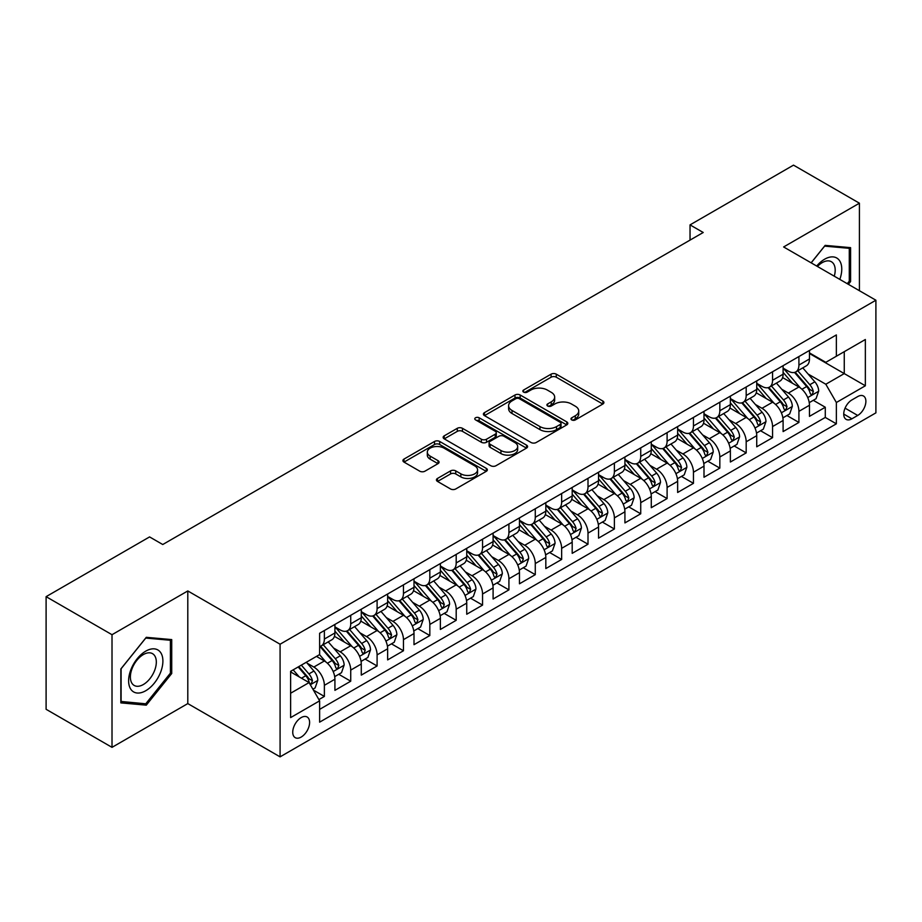 <?xml version="1.0" encoding="UTF-8"?>
<svg xmlns="http://www.w3.org/2000/svg" width="922" height="922" viewBox="0 0 922 922"><rect width="100%" height="100%" fill="white"/><g stroke="black" fill="none" stroke-linecap="round" stroke-linejoin="round"><path stroke-width="1.38" d="M571.732 419.913A2.559 1.475 0 0 0 575.363 419.913L602.85 404.032A3.665 2.109 0 0 0 603.922 402.545A3.665 2.109 0 0 0 602.85 401.047L556.277 374.159A3.665 2.109 0 0 0 551.102 374.159L523.604 390.029A2.559 1.475 0 0 0 522.855 391.078A2.559 1.475 0 0 0 523.604 392.115A2.559 1.475 0 0 0 527.223 392.115L530.784 390.064A11.709 6.765 0 0 1 547.345 390.064L551.229 392.311A11.709 6.765 0 0 1 554.664 397.082A11.709 6.765 0 0 1 551.229 401.865L547.668 403.917A2.559 1.475 0 0 0 546.919 404.965A2.559 1.475 0 0 0 547.668 406.014A2.559 1.475 0 0 0 551.298 406.014L554.848 403.963A11.709 6.765 0 0 1 571.41 403.963L575.293 406.199A11.709 6.765 0 0 1 578.728 410.982A11.709 6.765 0 0 1 575.293 415.764L571.732 417.816A2.559 1.475 0 0 0 570.983 418.865A2.559 1.475 0 0 0 571.732 419.913L571.732 417.816M301.171 737.07A11.928 6.892 120 0 0 308.962 726.559A11.928 6.892 120 0 0 307.13 716.993A11.928 6.892 120 0 0 301.171 717.593A11.928 6.892 120 0 0 293.38 728.103A11.928 6.892 120 0 0 295.201 737.658A11.928 6.892 120 0 0 301.171 737.07M437.501 478.437A3.665 2.109 0 0 0 436.429 479.936A3.665 2.109 0 0 0 437.501 481.422L450.558 488.971A3.665 2.109 0 0 0 455.733 488.971L486.274 471.338A3.665 2.109 0 0 0 487.346 469.851A3.665 2.109 0 0 0 486.274 468.353L439.69 441.465A3.665 2.109 0 0 0 434.516 441.465L403.986 459.087A3.665 2.109 0 0 0 402.914 460.585A3.665 2.109 0 0 0 403.986 462.083L419.764 471.188A3.665 2.109 0 0 0 424.95 471.188L438.008 463.651A3.665 2.109 0 0 0 439.079 462.153A3.665 2.109 0 0 0 438.008 460.654L430.182 456.136A9.785 5.647 0 0 1 427.312 452.137A9.785 5.647 0 0 1 433.363 446.916A9.785 5.647 0 0 1 444.024 448.15L474.692 465.852A9.785 5.647 0 0 1 477.561 469.851A9.785 5.647 0 0 1 471.522 475.072A9.785 5.647 0 0 1 460.85 473.839L455.733 470.888A3.665 2.109 0 0 0 450.558 470.888L437.501 478.437L437.501 481.422M187.8 590.944L112.011 634.705L46.1 596.661L46.1 709.295L112.011 747.35L187.8 703.59L280.081 756.858L280.081 644.224L187.8 590.944L187.8 703.59M859.419 290.718L859.419 203.197L783.631 246.958L875.9 300.226L280.081 644.224M859.419 203.197L793.508 165.142L690.036 224.887L690.036 240.1M46.1 596.661L149.583 536.915L162.756 544.522L703.221 232.494L690.036 224.887M531.049 442.502A3.665 2.109 0 0 0 536.224 442.502L566.753 424.881A3.665 2.109 0 0 0 567.825 423.382A3.665 2.109 0 0 0 566.753 421.884L520.169 394.996A3.665 2.109 0 0 0 514.995 394.996L484.465 412.63A3.665 2.109 0 0 0 483.393 414.116A3.665 2.109 0 0 0 484.465 415.615L531.049 442.502M476.559 420.467A2.559 1.475 0 0 1 479.163 420.824L479.163 417.781L526.52 445.119A3.665 2.109 0 0 1 527.591 446.617A3.665 2.109 0 0 1 526.52 448.104L495.978 465.737A3.665 2.109 0 0 1 490.804 465.737L444.22 438.849L444.22 435.852A3.665 2.109 0 0 0 443.148 437.351A3.665 2.109 0 0 0 444.22 438.849M444.22 435.852L457.289 428.315A3.665 2.109 0 0 1 462.464 428.315L481.353 439.218A3.665 2.109 0 0 0 486.528 439.218L495.206 434.216A3.665 2.109 0 0 0 496.278 432.718A3.665 2.109 0 0 0 495.206 431.231L475.533 419.867A2.559 1.475 0 0 1 474.784 418.83A2.559 1.475 0 0 1 476.363 417.459A2.559 1.475 0 0 1 479.163 417.781M318.897 699.591L324.371 696.433L313.434 690.117M307.21 663.229L313.826 667.055A14.913 8.609 60 0 1 324.371 685.323L334.917 679.226L334.917 690.348L350.729 681.208L338.743 674.282M333.568 648.016L340.183 651.831A14.913 8.609 60 0 1 350.729 670.098L361.274 664.013L361.274 675.123L377.098 665.984L365.1 659.069M359.937 632.792L366.553 636.618A14.913 8.609 60 0 1 377.098 654.874L387.643 648.788L387.643 659.898L403.456 650.771L391.47 643.844M386.295 617.567L392.91 621.393A14.913 8.609 60 0 1 403.456 639.661L414.001 633.564L414.001 644.685L429.825 635.546L417.827 628.62M412.664 602.354L419.28 606.169A14.913 8.609 60 0 1 429.825 624.436L440.37 618.351L440.37 629.461L456.194 620.322L444.197 613.395M439.022 587.13L445.649 590.944A14.913 8.609 60 0 1 456.194 609.212L466.739 603.126L466.739 614.236L482.552 605.109L470.554 598.182M465.391 571.905L472.006 575.731A14.913 8.609 60 0 1 482.552 593.999L493.097 587.902L493.097 599.012L508.921 589.884L496.923 582.958M491.749 556.681L498.376 560.507A14.913 8.609 60 0 1 508.921 578.774L519.466 572.689L519.466 583.799L535.279 574.66L523.281 567.733M518.118 541.468L524.733 545.282A14.913 8.609 60 0 1 535.279 563.549L545.824 557.464L545.824 568.574L561.648 559.447L549.65 552.52M544.476 526.243L551.102 530.069A14.913 8.609 60 0 1 561.648 548.336L572.193 542.24L572.193 553.35L588.005 544.222L576.008 537.296M570.845 511.019L577.46 514.845A14.913 8.609 60 0 1 588.005 533.112L598.551 527.027L598.551 538.137L614.375 528.998L602.377 522.071M597.202 495.805L603.829 499.62A14.913 8.609 60 0 1 614.375 517.887L624.92 511.802L624.92 522.912L640.732 513.785L628.735 506.858M623.572 480.581L630.187 484.407A14.913 8.609 60 0 1 640.732 502.663L651.278 496.578L651.278 507.688L667.102 498.56L655.104 491.633M649.929 465.356L656.556 469.183A14.913 8.609 60 0 1 667.102 487.45L677.647 481.353L677.647 492.475L693.459 483.335L681.462 476.409M676.299 450.143L682.914 453.958A14.913 8.609 60 0 1 693.459 472.225L704.005 466.14L704.005 477.25L719.828 468.111L707.831 461.196M702.656 434.919L709.283 438.734A14.913 8.609 60 0 1 719.828 457.001L730.374 450.916L730.374 462.026L746.186 452.898L734.2 445.971M729.025 419.694L735.641 423.521A14.913 8.609 60 0 1 746.186 441.788L756.732 435.691L756.732 446.801L772.555 437.673L760.558 430.747M755.395 404.481L762.01 408.296A14.913 8.609 60 0 1 772.555 426.563L783.101 420.478L783.101 431.588L798.913 422.449L798.913 411.339A14.913 8.609 -120 0 0 788.368 393.072L781.752 389.257M786.927 415.522L798.913 422.449M334.917 679.226A14.913 8.609 -120 0 0 324.371 660.97L316.465 656.395M361.274 664.013A14.913 8.609 -120 0 0 350.729 645.746L334.432 636.33M387.643 648.788A14.913 8.609 -120 0 0 377.098 630.521L360.79 621.105M414.001 633.564A14.913 8.609 -120 0 0 403.456 615.308L387.159 605.892M440.37 618.351A14.913 8.609 -120 0 0 429.825 600.084L413.517 590.668M466.739 603.126A14.913 8.609 -120 0 0 456.194 584.859L439.886 575.443M493.097 587.902A14.913 8.609 -120 0 0 482.552 569.635L466.244 560.23M519.466 572.689A14.913 8.609 -120 0 0 508.921 554.422L492.613 545.006M545.824 557.464A14.913 8.609 -120 0 0 535.279 539.197L518.971 529.781M572.193 542.24A14.913 8.609 -120 0 0 561.648 523.973L545.34 514.568M598.551 527.027A14.913 8.609 -120 0 0 588.005 508.76L571.709 499.344M624.92 511.802A14.913 8.609 -120 0 0 614.375 493.535L598.067 484.119M651.278 496.578A14.913 8.609 -120 0 0 640.732 478.311L624.436 468.906M677.647 481.353A14.913 8.609 -120 0 0 667.102 463.098L650.794 453.682M704.005 466.14A14.913 8.609 -120 0 0 693.459 447.873L677.163 438.457M730.374 450.916A14.913 8.609 -120 0 0 719.828 432.649L703.521 423.233M756.732 435.691A14.913 8.609 -120 0 0 746.186 417.435L729.89 408.02M783.101 420.478A14.913 8.609 -120 0 0 772.555 402.211L756.247 392.795M857.714 396.575L851.905 399.929A11.56 6.673 120 0 0 844.356 410.106A11.56 6.673 120 0 0 846.131 419.372A11.56 6.673 120 0 0 851.905 418.795L857.714 415.453A11.56 6.673 120 0 0 865.262 405.265A11.56 6.673 120 0 0 863.488 396.011A11.56 6.673 120 0 0 857.714 396.575M280.081 756.858L875.9 412.86L875.9 300.226M290.626 693.229L309.077 682.58L319.623 700.847L319.623 722.157L836.358 423.82L836.358 402.511L825.812 384.243L808.121 374.032M319.623 700.847L290.626 717.593L290.626 671.32L319.623 654.574L319.623 633.264L836.358 334.928L836.358 356.238L865.355 339.503L865.355 385.776L836.358 402.511M334.917 626.868L340.183 629.91A14.913 8.609 60 0 0 347.64 630.648L358.185 624.563A14.913 8.609 -120 0 0 361.274 617.74L361.274 609.212M361.274 611.655L366.553 614.697A14.913 8.609 60 0 0 374.009 615.435L384.555 609.338A14.913 8.609 -120 0 0 387.643 602.515L387.643 593.999M387.643 596.43L392.91 599.473A14.913 8.609 60 0 0 400.367 600.21L410.912 594.125A14.913 8.609 -120 0 0 414.001 587.291L414.001 578.774M414.001 581.206L419.28 584.248A14.913 8.609 60 0 0 426.736 584.986L437.282 578.901A14.913 8.609 -120 0 0 440.37 572.078L440.37 563.549M440.37 565.981L445.649 569.035A14.913 8.609 60 0 0 453.105 569.773L463.651 563.676A14.913 8.609 -120 0 0 466.739 556.853L466.739 548.325M466.739 550.768L472.006 553.811A14.913 8.609 60 0 0 479.463 554.548L490.008 548.463A14.913 8.609 -120 0 0 493.097 541.629L493.097 533.112M493.097 535.544L498.376 538.586A14.913 8.609 60 0 0 505.832 539.324L516.378 533.239A14.913 8.609 -120 0 0 519.466 526.416L519.466 517.887M519.466 520.319L524.733 523.373A14.913 8.609 60 0 0 532.19 524.111L542.735 518.014A14.913 8.609 -120 0 0 545.824 511.191L545.824 502.663M545.824 505.106L551.102 508.149A14.913 8.609 60 0 0 558.559 508.886L569.105 502.801A14.913 8.609 -120 0 0 572.193 495.967L572.193 487.45M572.193 489.882L577.46 492.924A14.913 8.609 60 0 0 584.917 493.662L595.462 487.577A14.913 8.609 -120 0 0 598.551 480.754L598.551 472.225M598.551 474.657L603.829 477.7A14.913 8.609 60 0 0 611.286 478.449L621.831 472.352A14.913 8.609 -120 0 0 624.92 465.529L624.92 457.001M624.92 459.444L630.187 462.487A14.913 8.609 60 0 0 637.644 463.224L648.189 457.139A14.913 8.609 -120 0 0 651.278 450.305L651.278 441.788M651.278 444.22L656.556 447.262A14.913 8.609 60 0 0 664.013 448L674.558 441.915A14.913 8.609 -120 0 0 677.647 435.08L677.647 426.563M677.647 428.995L682.914 432.038A14.913 8.609 60 0 0 690.371 432.775L700.916 426.69A14.913 8.609 -120 0 0 704.005 419.867L704.005 411.339M704.005 413.782L709.283 416.825A14.913 8.609 60 0 0 716.74 417.562L727.285 411.466A14.913 8.609 -120 0 0 730.374 404.643L730.374 396.114M730.374 398.558L735.641 401.6A14.913 8.609 60 0 0 743.097 402.338L753.643 396.253A14.913 8.609 -120 0 0 756.732 389.418L756.732 380.901M756.732 383.333L762.01 386.376A14.913 8.609 60 0 0 769.467 387.113L780.012 381.028A14.913 8.609 -120 0 0 783.101 374.205L783.101 365.677M319.623 709.364L825.282 417.435L825.282 407.236L809.458 416.364L809.458 405.254A14.913 8.609 -120 0 0 798.913 386.986L782.617 377.571M783.101 368.108L788.368 371.163A14.913 8.609 -120 0 0 795.824 371.9A14.913 8.609 -120 0 0 798.913 365.066L798.913 356.549M795.824 371.9L806.37 365.803A14.913 8.609 -120 0 0 809.458 358.981L809.458 350.452M324.371 630.521L324.371 639.05A14.913 8.609 60 0 1 321.282 645.873A14.913 8.609 60 0 1 319.623 646.472M321.282 645.873L331.828 639.787A14.913 8.609 -120 0 0 334.917 632.965L334.917 624.436M350.729 615.297L350.729 623.825A14.913 8.609 60 0 1 347.64 630.648M377.098 600.084L377.098 608.601A14.913 8.609 60 0 1 374.009 615.435M403.456 584.859L403.456 593.388A14.913 8.609 60 0 1 400.367 600.21M429.825 569.635L429.825 578.163A14.913 8.609 60 0 1 426.736 584.986M456.194 554.422L456.194 562.939A14.913 8.609 60 0 1 453.105 569.773M482.552 539.197L482.552 547.726A14.913 8.609 60 0 1 479.463 554.548M508.921 523.973L508.921 532.501A14.913 8.609 60 0 1 505.832 539.324M535.279 508.76L535.279 517.277A14.913 8.609 60 0 1 532.19 524.111M561.648 493.535L561.648 502.064A14.913 8.609 60 0 1 558.559 508.886M588.005 478.311L588.005 486.839A14.913 8.609 60 0 1 584.917 493.662M614.375 463.098L614.375 471.615A14.913 8.609 60 0 1 611.286 478.449M640.732 447.873L640.732 456.39A14.913 8.609 60 0 1 637.644 463.224M667.102 432.649L667.102 441.177A14.913 8.609 60 0 1 664.013 448M693.459 417.424L693.459 425.952A14.913 8.609 60 0 1 690.371 432.775M719.828 402.211L719.828 410.728A14.913 8.609 60 0 1 716.74 417.562M746.186 386.986L746.186 395.515A14.913 8.609 60 0 1 743.097 402.338M772.555 371.762L772.555 380.29A14.913 8.609 60 0 1 769.467 387.113M772.555 426.563L772.555 437.673M746.186 441.788L746.186 452.898M719.828 457.001L719.828 468.111M693.459 472.225L693.459 483.335M667.102 487.45L667.102 498.56M640.732 502.663L640.732 513.785M614.375 517.887L614.375 528.998M588.005 533.112L588.005 544.222M561.648 548.336L561.648 559.447M535.279 563.549L535.279 574.66M508.921 578.774L508.921 589.884M482.552 593.999L482.552 605.109M456.194 609.212L456.194 620.322M429.825 624.436L429.825 635.546M403.456 639.661L403.456 650.771M377.098 654.874L377.098 665.984M350.729 670.098L350.729 681.208M324.371 685.323L324.371 696.433M309.077 682.58L290.626 671.931M825.812 384.243L844.264 373.594L844.264 351.674L865.355 339.503M809.458 353.506L865.355 385.776M809.458 352.896L825.812 362.334L836.358 356.238M112.011 634.705L112.011 747.35M813.285 400.309L825.282 407.236M825.282 417.435L836.358 423.82M848.367 284.333L850.591 281.567L850.591 247.649L825.155 245.379L811.118 262.828M120.84 702.887L146.287 705.157L171.723 673.509L171.723 639.591L146.287 637.321L120.84 668.969L120.84 702.887M849.277 280.807L850.591 281.567M170.409 672.749L171.723 673.509M143.59 703.613L146.287 705.157M572.758 420.271L575.293 418.807A11.709 6.765 0 0 0 578.728 414.024L578.728 410.982M554.664 397.082L554.664 400.136A11.709 6.765 0 0 1 551.229 404.908L548.694 406.372M602.804 404.067L556.277 377.202A3.665 2.109 0 0 0 551.102 377.202L524.63 392.484M566.707 424.904L520.169 398.039A3.665 2.109 0 0 0 514.995 398.039L484.511 415.638M560.288 424.431A2.559 1.475 0 0 0 561.037 423.382A2.559 1.475 0 0 0 560.288 422.334L519.397 398.73A2.559 1.475 0 0 0 515.778 398.73L512.021 400.897A11.709 6.765 0 0 0 508.598 405.68A11.709 6.765 0 0 0 512.021 410.463L539.969 426.598A11.709 6.765 0 0 0 556.531 426.598L560.288 424.431L560.288 427.474A2.559 1.475 0 0 0 561.037 426.425L561.037 423.382M508.598 405.68L508.598 408.723A11.709 6.765 0 0 0 512.021 413.505L512.021 410.463M560.288 427.474L556.531 429.64A11.709 6.765 0 0 1 539.969 429.64L512.021 413.505M444.277 438.872L457.289 431.358L457.289 428.315M496.278 432.718L496.278 435.76A3.665 2.109 0 0 1 495.206 437.259L486.528 442.26A3.665 2.109 0 0 1 481.353 442.26L462.464 431.358A3.665 2.109 0 0 0 457.289 431.358M479.163 420.824L526.462 448.138M500.957 450.535A9.785 5.647 0 0 0 511.629 451.757A9.785 5.647 0 0 0 517.668 446.536A9.785 5.647 0 0 0 514.81 442.548L504 436.302A3.665 2.109 0 0 0 498.825 436.302L490.158 441.315A3.665 2.109 0 0 0 489.086 442.802A3.665 2.109 0 0 0 490.158 444.3L500.957 450.535L500.957 453.578A9.785 5.647 0 0 0 511.629 454.811A9.785 5.647 0 0 0 517.668 449.579L517.668 446.536M489.086 442.802L489.086 445.845A3.665 2.109 0 0 0 490.158 447.343L490.158 444.3M500.957 453.578L490.158 447.343M477.561 469.851L477.561 472.894A9.785 5.647 0 0 1 471.522 478.115A9.785 5.647 0 0 1 460.85 476.893L455.733 473.943A3.665 2.109 0 0 0 450.558 473.943L437.547 481.457M427.312 452.137L427.312 455.191A9.785 5.647 0 0 0 430.182 459.179L430.182 456.136M437.962 463.674L430.182 459.179M486.228 471.373L439.69 444.508A3.665 2.109 0 0 0 434.516 444.508L404.032 462.106L403.986 459.087M809.239 402.637L816.051 398.707L818.69 391.101A9.877 5.705 -120 0 0 814.841 381.823L802.797 367.878M800.388 387.955L786.097 371.416A28.524 16.469 -120 0 0 783.101 368.281M792.551 383.31L784.553 374.055A23.672 13.669 -120 0 0 783.101 372.465M794.487 372.43L806.669 386.537A9.877 5.705 60 0 1 810.196 393.348L810.911 394.512L812.247 394.328L813.354 391.516A9.877 5.705 -120 0 0 809.827 384.716L797.784 370.771M795.202 372.2L808.294 387.355A5.036 2.904 60 0 1 809.562 389.326L813.354 391.516M839.815 279.389A24.237 13.991 120 0 0 824.625 259.209A24.237 13.991 120 0 0 816.685 266.043M834.272 276.197A18.348 10.591 120 0 0 831.39 261.721A18.348 10.591 120 0 0 822.217 262.632A18.348 10.591 120 0 0 817.422 266.458M811.176 262.862L824.625 246.128L849.277 248.329L849.277 281.198L847.26 283.699M847.641 247.384L849.277 248.329M160.601 672.265A24.237 13.991 120 0 0 154.32 648.858A24.237 13.991 120 0 0 130.912 669.614A24.237 13.991 120 0 0 137.182 693.021A24.237 13.991 120 0 0 160.601 672.265M154.585 670.548A18.348 10.591 120 0 0 152.522 653.663A18.348 10.591 120 0 0 132.111 668.542A18.348 10.591 120 0 0 134.174 685.438A18.348 10.591 120 0 0 154.585 670.548M121.105 701.596L121.105 668.738L145.757 638.07L170.409 640.271L170.409 673.141L145.757 703.797L120.84 701.446M168.772 639.326L170.409 640.271M782.882 417.862L789.693 413.932L792.321 406.314A9.877 5.705 -120 0 0 788.483 397.036L776.428 383.091M774.019 403.168L759.728 386.629A28.524 16.469 -120 0 0 756.732 383.494M766.182 398.535L758.195 389.28A23.672 13.669 -120 0 0 756.732 387.689M768.118 387.655L780.3 401.762A9.877 5.705 60 0 1 783.827 408.561L784.541 409.737L785.878 409.552L786.996 406.74A9.877 5.705 -120 0 0 783.47 399.929L771.426 385.984M768.833 387.424L781.925 402.58A5.036 2.904 60 0 1 783.193 404.551L786.996 406.74M756.513 433.086L763.324 429.145L765.963 421.538A9.877 5.705 -120 0 0 762.114 412.261L750.07 398.316M747.65 418.392L733.37 401.854A28.524 16.469 -120 0 0 730.374 398.719M739.824 413.748L731.826 404.504A23.672 13.669 -120 0 0 730.374 402.914M741.761 402.879L753.942 416.986A9.877 5.705 60 0 1 757.469 423.786L758.184 424.961L759.521 424.765L760.627 421.965A9.877 5.705 -120 0 0 757.1 415.154L745.057 401.208M742.475 402.649L755.567 417.804A5.036 2.904 60 0 1 756.835 419.775L760.627 421.965M730.155 448.299L736.966 444.369L739.594 436.763A9.877 5.705 -120 0 0 735.756 427.485L723.701 413.54M721.292 433.617L707.001 417.078A28.524 16.469 -120 0 0 704.005 413.943M713.455 428.972L705.468 419.717A23.672 13.669 -120 0 0 704.005 418.127M715.391 418.092L727.573 432.199A9.877 5.705 60 0 1 731.1 439.01L731.814 440.174L733.151 439.99L734.269 437.178A9.877 5.705 -120 0 0 730.743 430.378L718.699 416.433M716.106 417.862L729.198 433.017A5.036 2.904 60 0 1 730.466 434.988L734.269 437.178M703.786 463.524L710.597 459.594L713.236 451.976A9.877 5.705 -120 0 0 709.387 442.71L697.343 428.753M694.923 448.841L680.643 432.291A28.524 16.469 -120 0 0 677.647 429.156M687.097 444.197L679.099 434.942A23.672 13.669 -120 0 0 677.647 433.352M689.034 433.317L701.216 447.424A9.877 5.705 60 0 1 704.742 454.223L705.457 455.399L706.794 455.214L707.9 452.402A9.877 5.705 -120 0 0 704.373 445.591L692.33 431.646M689.748 433.086L702.841 448.242A5.036 2.904 60 0 1 704.108 450.213L707.9 452.402M677.428 478.748L684.239 474.818L686.867 467.2A9.877 5.705 -120 0 0 683.018 457.923L670.974 443.978M668.565 464.054L654.274 447.516A28.524 16.469 -120 0 0 651.278 444.381M660.728 459.421L652.741 450.167A23.672 13.669 -120 0 0 651.278 448.576M662.664 448.541L674.846 462.648A9.877 5.705 60 0 1 678.373 469.448L679.088 470.623L680.424 470.439L681.531 467.627A9.877 5.705 -120 0 0 678.016 460.816L665.972 446.87M663.379 448.311L676.471 463.466A5.036 2.904 60 0 1 677.739 465.437L681.531 467.627M651.059 493.973L657.87 490.031L660.509 482.425A9.877 5.705 -120 0 0 656.66 473.147L644.616 459.202M642.196 479.279L627.917 462.74A28.524 16.469 -120 0 0 624.92 459.605M634.371 474.634L626.372 465.391A23.672 13.669 -120 0 0 624.92 463.801M636.307 463.754L648.489 477.861A9.877 5.705 60 0 1 652.004 484.672L652.73 485.848L654.067 485.652L655.173 482.84A9.877 5.705 -120 0 0 651.647 476.04L639.603 462.095M637.021 463.524L650.114 478.691A5.036 2.904 60 0 1 651.381 480.65L655.173 482.84M624.69 509.186L631.512 505.256L634.14 497.65A9.877 5.705 -120 0 0 630.291 488.372L618.247 474.427M615.838 494.503L601.547 477.965A28.524 16.469 -120 0 0 598.551 474.818M608.001 489.859L600.015 480.604A23.672 13.669 -120 0 0 598.551 479.014M609.938 478.979L622.12 493.086A9.877 5.705 60 0 1 625.646 499.897L626.361 501.061L627.698 500.877L628.804 498.064A9.877 5.705 -120 0 0 625.289 491.265L613.245 477.308M610.652 478.748L623.745 493.904A5.036 2.904 60 0 1 625.012 495.875L628.804 498.064M598.332 524.411L605.143 520.481L607.782 512.863A9.877 5.705 -120 0 0 603.933 503.585L591.889 489.64M589.469 509.716L575.19 493.178A28.524 16.469 -120 0 0 572.193 490.043M581.644 505.083L573.645 495.829A23.672 13.669 -120 0 0 572.193 494.238M583.58 494.204L595.762 508.31A9.877 5.705 60 0 1 599.277 515.11L600.003 516.285L601.34 516.101L602.446 513.289A9.877 5.705 -120 0 0 598.92 506.478L586.876 492.532M584.294 493.973L597.387 509.128A5.036 2.904 60 0 1 598.655 511.099L602.446 513.289M571.963 539.635L578.786 535.694L581.413 528.087A9.877 5.705 -120 0 0 577.564 518.809L565.52 504.864M563.112 524.941L548.821 508.402A28.524 16.469 -120 0 0 545.824 505.268M555.275 520.296L547.288 511.053A23.672 13.669 -120 0 0 545.824 509.463M557.211 509.417L569.393 523.523A9.877 5.705 60 0 1 572.919 530.334L573.634 531.51L574.971 531.314L576.077 528.502A9.877 5.705 -120 0 0 572.562 521.702L560.518 507.757M557.925 509.186L571.018 524.353A5.036 2.904 60 0 1 572.285 526.312L576.077 528.502M545.605 554.848L552.416 550.918L555.056 543.312A9.877 5.705 -120 0 0 551.206 534.034L539.163 520.089M536.742 540.165L522.463 523.627A28.524 16.469 -120 0 0 519.466 520.492M528.905 535.521L520.918 526.266A23.672 13.669 -120 0 0 519.466 524.676M530.853 524.641L543.035 538.748A9.877 5.705 60 0 1 546.55 545.559L547.276 546.723L548.613 546.539L549.719 543.726A9.877 5.705 -120 0 0 546.193 536.927L534.149 522.981M531.568 524.411L544.66 539.566A5.036 2.904 60 0 1 545.928 541.537L549.719 543.726M519.236 570.073L526.047 566.143L528.686 558.525A9.877 5.705 -120 0 0 524.837 549.247L512.793 535.302M510.385 555.378L496.094 538.84A28.524 16.469 -120 0 0 493.097 535.705M502.548 550.745L494.561 541.491A23.672 13.669 -120 0 0 493.097 539.9M504.484 539.866L516.666 553.972A9.877 5.705 60 0 1 520.192 560.772L520.907 561.947L522.244 561.763L523.35 558.951A9.877 5.705 -120 0 0 519.835 552.14L507.78 538.194M505.198 539.635L518.291 554.79A5.036 2.904 60 0 1 519.559 556.761L523.35 558.951M492.878 585.297L499.689 581.356L502.329 573.749A9.877 5.705 -120 0 0 498.479 564.471L486.436 550.526M484.015 570.603L469.736 554.064A28.524 16.469 -120 0 0 466.739 550.93M476.178 565.958L468.192 556.715A23.672 13.669 -120 0 0 466.739 555.125M478.115 555.09L490.308 569.185A9.877 5.705 60 0 1 493.823 575.996L494.549 577.172L495.875 576.976L496.993 574.176A9.877 5.705 -120 0 0 493.466 567.364L481.422 553.419M478.841 554.86L491.933 570.015A5.036 2.904 60 0 1 493.201 571.986L496.993 574.176M466.509 600.51L473.32 596.58L475.959 588.974A9.877 5.705 -120 0 0 472.11 579.696L460.066 565.751M457.658 585.827L443.367 569.289A28.524 16.469 -120 0 0 440.37 566.154M449.821 581.183L441.834 571.928A23.672 13.669 -120 0 0 440.37 570.338M451.757 570.303L463.939 584.41A9.877 5.705 60 0 1 467.466 591.221L468.18 592.385L469.517 592.201L470.623 589.389A9.877 5.705 -120 0 0 467.108 582.589L455.053 568.644M452.472 570.073L465.564 585.228A5.036 2.904 60 0 1 466.832 587.199L470.623 589.389M440.151 615.735L446.963 611.805L449.602 604.187A9.877 5.705 -120 0 0 445.752 594.909L433.709 580.964M431.289 601.04L417.009 584.502A28.524 16.469 -120 0 0 414.001 581.367M423.452 596.407L415.465 587.153A23.672 13.669 -120 0 0 414.001 585.562M425.388 585.528L437.581 599.634A9.877 5.705 60 0 1 441.096 606.434L441.822 607.61L443.148 607.425L444.266 604.613A9.877 5.705 -120 0 0 440.739 597.802L428.695 583.857M426.114 585.297L439.206 600.452A5.036 2.904 60 0 1 440.474 602.423L444.266 604.613M413.782 630.959L420.593 627.018L423.233 619.411A9.877 5.705 -120 0 0 419.383 610.134L407.34 596.188M404.931 616.265L390.64 599.726A28.524 16.469 -120 0 0 387.643 596.592M397.094 611.62L389.107 602.377A23.672 13.669 -120 0 0 387.643 600.787M399.03 600.752L411.212 614.859A9.877 5.705 60 0 1 414.739 621.659L415.453 622.834L416.79 622.638L417.897 619.838A9.877 5.705 -120 0 0 414.381 613.026L402.326 599.081M399.745 600.522L412.837 615.677A5.036 2.904 60 0 1 414.105 617.648L417.897 619.838M387.424 646.172L394.236 642.242L396.863 634.636A9.877 5.705 -120 0 0 393.026 625.358L380.97 611.413M378.562 631.489L364.282 614.951A28.524 16.469 -120 0 0 361.274 611.816M370.725 626.845L362.738 617.59A23.672 13.669 -120 0 0 361.274 616M372.661 615.965L384.854 630.072A9.877 5.705 60 0 1 388.369 636.883L389.096 638.047L390.421 637.863L391.539 635.051A9.877 5.705 -120 0 0 388.012 628.251L375.969 614.306M373.387 615.735L386.468 630.89A5.036 2.904 60 0 1 387.747 632.861L391.539 635.051M361.055 661.397L367.866 657.467L370.506 649.849A9.877 5.705 -120 0 0 366.656 640.583L354.613 626.626M352.204 646.714L337.913 630.164A28.524 16.469 -120 0 0 334.917 627.029M344.367 642.069L336.369 632.815A23.672 13.669 -120 0 0 334.917 631.224M346.303 631.19L358.485 645.296A9.877 5.705 60 0 1 362.012 652.108L362.726 653.272L364.063 653.087L365.17 650.275A9.877 5.705 -120 0 0 361.643 643.464L349.599 629.519M347.018 630.959L360.11 646.115A5.036 2.904 60 0 1 361.378 648.085L365.17 650.275M334.698 676.621L341.509 672.691L344.137 665.073A9.877 5.705 -120 0 0 340.299 655.796L328.244 641.85M325.835 661.927L319.531 654.632M317.998 657.294L316.972 656.107M319.934 646.414L332.116 660.521A9.877 5.705 60 0 1 335.643 667.321L336.357 668.496L337.694 668.312L338.812 665.5A9.877 5.705 -120 0 0 335.285 658.688L323.242 644.743M320.649 646.184L333.741 661.339A5.036 2.904 60 0 1 335.009 663.31L338.812 665.5M312.904 689.207L315.14 687.904L317.779 680.298A9.877 5.705 -120 0 0 313.929 671.02L306.346 662.238M299.27 676.921L293.161 669.845M291.64 672.507L290.626 671.343M298.175 666.952L305.758 675.734A9.877 5.705 60 0 1 309.285 682.545L309.999 683.721L311.336 683.525L312.443 680.713A9.877 5.705 -120 0 0 308.916 673.913L301.333 665.131M298.786 666.606L307.383 676.564A5.036 2.904 60 0 1 308.651 678.523L312.443 680.713M313.826 667.055L324.371 660.97M340.183 651.831L350.729 645.746M366.553 636.618L377.098 630.521M392.91 621.393L403.456 615.308M419.28 606.169L429.825 600.084M445.649 590.944L456.194 584.859M472.006 575.731L482.552 569.635M498.376 560.507L508.921 554.422M524.733 545.282L535.279 539.197M551.102 530.069L561.648 523.973M577.46 514.845L588.005 508.76M603.829 499.62L614.375 493.535M630.187 484.407L640.732 478.311M656.556 469.183L667.102 463.098M682.914 453.958L693.459 447.873M709.283 438.734L719.828 432.649M735.641 423.521L746.186 417.435M762.01 408.296L772.555 402.211M788.368 393.072L798.913 386.986M798.913 365.066L809.458 358.981M324.371 639.05L334.917 632.965M350.729 623.825L361.274 617.74M377.098 608.601L387.643 602.515M403.456 593.388L414.001 587.291M429.825 578.163L440.37 572.078M456.194 562.939L466.739 556.853M482.552 547.726L493.097 541.629M508.921 532.501L519.466 526.416M535.279 517.277L545.824 511.191M561.648 502.064L572.193 495.967M588.005 486.839L598.551 480.754M614.375 471.615L624.92 465.529M640.732 456.39L651.278 450.305M667.102 441.177L677.647 435.08M693.459 425.952L704.005 419.867M719.828 410.728L730.374 404.643M746.186 395.515L756.732 389.418M772.555 380.29L783.101 374.205M798.913 411.339L809.458 405.254M845.071 408.158L857.714 415.453M843.734 414.082L851.905 418.795M575.293 418.807L575.293 415.764M547.668 406.014L547.668 403.917M551.229 404.908L551.229 401.865M523.604 392.115L523.604 390.029M551.102 377.202L551.102 374.159M556.277 377.202L556.277 374.159M602.85 404.032L602.85 401.047M484.465 415.615L484.465 412.63M514.995 398.039L514.995 394.996M520.169 398.039L520.169 394.996M566.753 424.881L566.753 421.884M539.969 429.64L539.969 426.598M556.531 429.64L556.531 426.598M462.464 431.358L462.464 428.315M481.353 442.26L481.353 439.218M486.528 442.26L486.528 439.218M495.206 437.259L495.206 434.216M526.52 448.104L526.52 445.119M450.558 473.943L450.558 470.888M455.733 473.943L455.733 470.888M460.85 476.893L460.85 473.839M438.008 463.651L438.008 460.654M434.516 444.508L434.516 441.465M439.69 444.508L439.69 441.465M486.274 471.338L486.274 468.353M807.73 397.578L818.621 391.285M786.097 371.416L787.457 370.632M809.827 384.716L814.841 381.823M801.956 389.257L806.669 386.537M781.372 412.791L792.263 406.51M759.728 386.629L761.088 385.845M783.47 399.929L788.483 397.036M775.598 404.481L780.3 401.762M755.003 428.015L765.894 421.734M733.37 401.854L734.73 401.07M757.1 415.154L762.114 412.261M749.229 419.706L753.942 416.986M728.645 443.24L739.536 436.947M707.001 417.078L708.361 416.295M730.743 430.378L735.756 427.485M722.871 434.919L727.573 432.199M702.276 458.465L713.167 452.172M680.643 432.291L682.003 431.508M704.373 445.591L709.387 442.71M696.502 450.143L701.216 447.424M675.918 473.678L686.809 467.396M654.274 447.516L655.634 446.732M678.016 460.816L683.018 457.923M670.133 465.368L674.846 462.648M649.549 488.902L660.44 482.609M627.917 462.74L629.277 461.957M651.647 476.04L656.66 473.147M643.775 480.581L648.489 477.861M623.191 504.127L634.082 497.834M601.547 477.965L602.907 477.181M625.289 491.265L630.291 488.372M617.406 495.805L622.12 493.086M596.822 519.34L607.713 513.058M575.19 493.178L576.55 492.394M598.92 506.478L603.933 503.585M591.048 511.03L595.762 508.31M570.464 534.564L581.356 528.271M548.821 508.402L550.18 507.619M572.562 521.702L577.564 518.809M564.679 526.243L569.393 523.523M544.095 549.789L554.986 543.496M522.463 523.627L523.823 522.843M546.193 536.927L551.206 534.034M538.321 541.468L543.035 538.748M517.738 565.002L528.629 558.72M496.094 538.84L497.454 538.056M519.835 552.14L524.837 549.247M511.952 556.692L516.666 553.972M491.368 580.226L502.26 573.945M469.736 554.064L471.084 553.281M493.466 567.364L498.479 564.471M485.594 571.917L490.308 569.185M465.011 595.451L475.89 589.158M443.367 569.289L444.727 568.505M467.108 582.589L472.11 579.696M459.225 587.13L463.939 584.41M438.642 610.664L449.533 604.383M417.009 584.502L418.358 583.718M440.739 597.802L445.752 594.909M432.867 602.354L437.581 599.634M412.284 625.888L423.163 619.607M390.64 599.726L392 598.943M414.381 613.026L419.383 610.134M406.498 617.579L411.212 614.859M385.915 641.113L396.806 634.82M364.282 614.951L365.631 614.167M388.012 628.251L393.026 625.358M380.141 632.792L384.854 630.072M359.545 656.337L370.437 650.045M337.913 630.164L339.273 629.38M361.643 643.464L366.656 640.583M353.771 648.016L358.485 645.296M333.188 671.55L344.079 665.269M335.285 658.688L340.299 655.796M327.414 663.241L332.116 660.521M310.334 684.746L317.71 680.482M308.916 673.913L313.929 671.02M301.494 678.2L305.758 675.734"/></g></svg>
